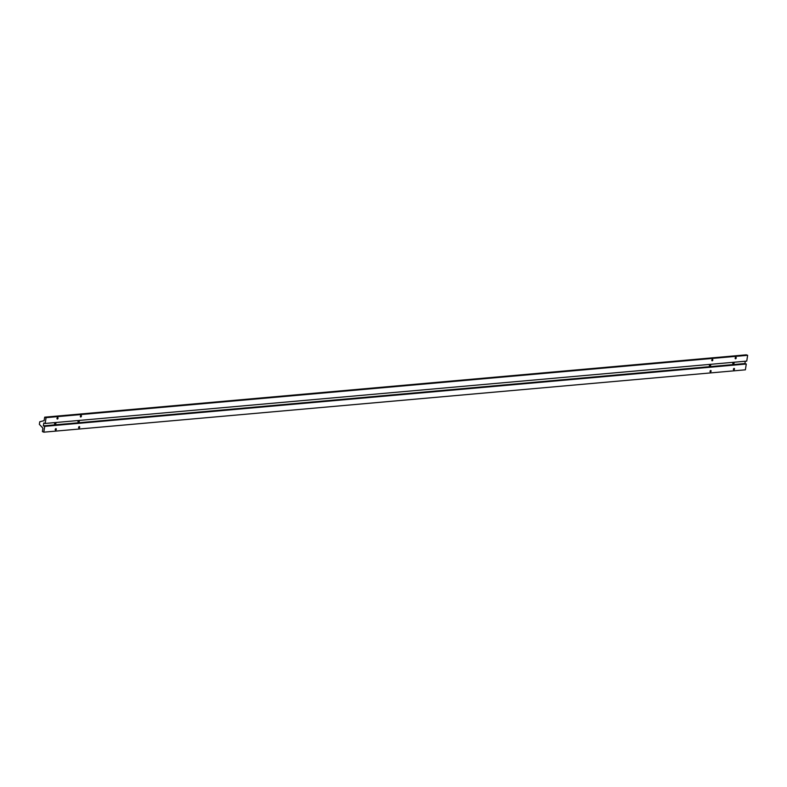 <?xml version="1.0" encoding="UTF-8"?>
<svg xmlns="http://www.w3.org/2000/svg" width="787" height="787" viewBox="0 0 787 787"><rect width="100%" height="100%" fill="white"/><g stroke="black" fill="none" stroke-linecap="round" stroke-linejoin="round"><path stroke-width="1.18" d="M55.67 422.521A0.974 0.61 -71.1 0 1 54.952 424.321A0.974 0.61 -71.1 0 1 55.129 422.57M58.031 418.271A0.797 0.502 -71.1 0 1 56.979 418.369A0.797 0.502 -71.1 0 1 58.031 418.271M736.219 357.996A0.797 0.502 -71.1 0 1 735.166 358.095A0.797 0.502 -71.1 0 1 736.219 357.996M734.478 369.103A0.797 0.502 -71.1 0 1 733.425 369.201A0.797 0.502 -71.1 0 1 734.478 369.103M733.858 362.256A0.974 0.61 -71.1 0 1 733.14 364.056A0.974 0.61 -71.1 0 1 733.327 362.305M79.674 427.302A0.797 0.502 -71.1 0 1 78.621 427.39A0.797 0.502 -71.1 0 1 79.674 427.302M56.29 429.377A0.797 0.502 -71.1 0 1 55.238 429.466A0.797 0.502 -71.1 0 1 56.29 429.377M81.415 416.195A0.797 0.502 -71.1 0 1 80.363 416.284A0.797 0.502 -71.1 0 1 81.415 416.195M79.054 420.445A0.974 0.61 -71.1 0 1 78.336 422.245A0.974 0.61 -71.1 0 1 78.523 420.494M710.474 364.332A0.974 0.61 -71.1 0 1 709.756 366.132A0.974 0.61 -71.1 0 1 709.933 364.381M712.825 360.082A0.797 0.502 -71.1 0 1 711.782 360.171A0.797 0.502 -71.1 0 1 712.825 360.082M711.094 371.179A0.797 0.502 -71.1 0 1 710.041 371.277A0.797 0.502 -71.1 0 1 711.094 371.179M46.079 417.651L45.164 423.455L43.797 422.993L43.344 425.895L44.711 426.357L43.806 432.171L42.39 431.591L42.892 428.089L39.35 424.341L39.753 421.783L44.102 420.661L44.692 417.179L46.079 417.651L747.65 355.301L746.243 354.839M44.692 417.179L746.283 354.829L44.692 417.179M43.806 432.171L745.378 369.821L746.283 364.017L744.925 363.545L745.279 361.243M44.711 426.357L746.283 364.017M43.344 425.895L744.925 363.545M45.164 423.455L746.745 361.105L747.65 355.301"/></g></svg>
